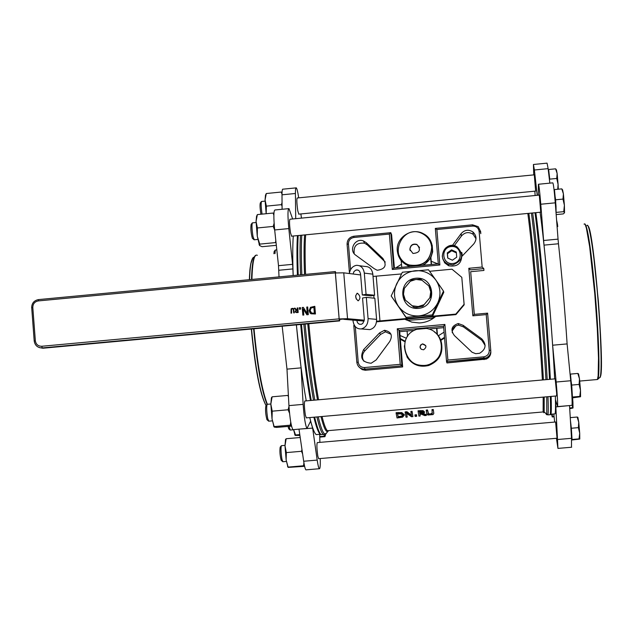 <?xml version="1.0" encoding="UTF-8"?>
<svg xmlns="http://www.w3.org/2000/svg" width="633" height="633" viewBox="0 0 633 633"><rect width="100%" height="100%" fill="white"/><g stroke="black" fill="none" stroke-linecap="round" stroke-linejoin="round"><path stroke-width="0.95" d="M410.152 250.621L409.947 249.576C410.437 245.319 412.771 243.673 416.933 244.631L419.544 247.535M409.875 249.355C410.366 245.098 412.692 243.444 416.87 244.401C421.23 249.798 419.924 252.82 412.953 253.469L409.875 249.355M431.698 247.274C431.026 241.363 428.114 236.932 422.963 233.973C402.327 222.215 386.652 258.541 409.559 265.029C423.105 266.794 430.487 260.883 431.698 247.274M399.012 255.249C401.021 260.195 404.558 263.518 409.638 265.235C423.168 267.007 430.543 261.089 431.753 247.495L431.271 244.67M430.393 287.279L428.873 285.934L430.725 291.726L429.862 297.763L431.152 296.363L430.393 287.279M428.873 285.934L420.549 279.082L411.442 279.936L403.134 289.819L403.886 298.887L413.721 307.092L416.427 307.464L422.828 306.253L429.862 297.763M410.144 281.329L415.96 279.422L422.005 280.221M405.334 300.042L403.482 294.258L404.345 288.229M424.055 304.663L418.239 306.57L412.194 305.763M435.646 316.476C430.891 320.52 425.416 322.672 419.212 322.949L411.838 322.142L405.009 319.293M406.236 319.981L406.164 319.19M437.11 334.406L436.596 328.313L443.693 327.665M436.889 328.29L437.435 334.77M480.645 231.528L478.2 226.661L472.55 224.826L472.653 226.076C476.301 226.084 478.461 227.872 479.134 231.433L480.645 231.528L480.787 233.656L480.225 231.401M474.307 314.372L470.675 271.692L483.929 270.449L483.802 268.598L482.164 267.047L468.808 268.297L470.454 269.848L483.802 268.598M447.895 360.05L444.888 324.436L443.567 326.224L446.566 361.799L483.921 358.452L483.778 356.83L447.895 360.05L446.574 361.783L446.969 362.954L486.302 359.069C489.428 357.534 490.939 355.034 490.844 351.576M452.255 332.736C452.168 328.385 454.28 325.845 458.609 325.14L463.475 326.913L481.871 340.325L485.147 345.483M454.288 245.707L461.425 236.022C464.899 232.161 468.816 231.591 473.183 234.337L476 238.768M398.576 256.223L401.219 260.946L401.749 267.3M359.386 367.385L362.25 369.64L365.336 370.258L402.651 366.926L399.708 331.684L407.074 331.012L407.541 336.519M394.391 267.996L391.621 234.796L390.798 232.675L389.358 234.068L392.31 269.468L393.758 268.052L438.305 263.85L393.758 268.052L390.806 232.691M354.195 253.691C353.341 245.936 356.798 242.439 364.576 243.207L367.472 245.003L385.252 262.03M363.92 361.277C361.736 357.645 362.029 354.195 364.782 350.927L380.552 334.438L385.442 331.819L391.02 334.279M405.231 341.258L400.278 338.52L405.231 341.266M454.312 326.96L452.753 329.168M444.508 337.326L440.584 339.874M440.797 340.404L444.564 338.022M452.271 330.83L455.776 325.916M400.341 339.264L405.065 341.812M426.302 410.872L426.761 413.832L427.892 415.026L433.035 414.583L433.787 413.539L433.328 410.271L432.038 410.382L432.197 414.235L430.448 414.726L428.604 414.544L427.591 410.762L426.302 410.872L426.238 410.089L427.528 409.978L428.533 413.792L430.385 413.974L432.426 413.001M432.038 410.382L431.975 409.591L433.265 409.48L433.724 412.716M405.199 412.692L406.03 417.194L407.225 417.092L406.521 413.278L411.49 416.728L412.93 416.601L412.138 412.091L410.936 412.194L411.577 415.865L407.027 412.534L405.199 412.692L405.136 411.901L406.964 411.743L411.426 415.058M410.936 412.194L410.864 411.41L412.067 411.308L412.93 416.601M406.6 413.341L407.225 417.092M396.163 413.468L397.049 417.97L402.612 417.171L404.234 415.216L401.915 413.381L396.163 413.468L396.1 412.676L401.844 412.597L404.194 414.726M418.144 411.577L418.896 416.087L420.185 415.976L419.893 414.33L421.372 414.204L424.703 415.588L426.365 415.446L422.63 413.927L424.434 412.566L423.153 411.418L418.144 411.577L418.073 410.793L423.081 410.635L424.363 411.767M422.789 413.262L426.302 414.702L426.365 415.446M419.956 414.322L420.185 415.976M414.995 415.644L414.924 414.892L416.474 414.757L416.68 416.277L416.538 415.509L414.995 415.644L415.129 416.411L416.68 416.277M401.496 264.293L395.791 267.862M430.836 256.887L431.516 264.491M437.973 263.882L431.247 261.294M438.273 335.814L444.073 332.151M400.024 335.466L406.473 338.299M468.808 268.297L472.851 315.827L474.236 314.372L470.675 271.692M472.851 315.827L486.223 314.601L487.6 313.145L490.773 350.334L489.269 350.334C489.214 353.974 487.378 356.142 483.778 356.83M444.888 324.436L397.263 328.796L398.956 330.299L443.567 326.224M397.263 328.796L400.23 364.331L401.923 365.803L398.956 330.299L399.708 331.684M355.271 326.62L353.792 325.433L356.846 362.377L358.207 362.131L355.295 326.612M392.31 269.468L439.872 264.99L438.305 263.842L435.314 228.402L438.305 263.842M439.872 264.99L436.873 229.51L435.314 228.402M414.457 330.339L407.074 331.012M436.596 328.313L428.683 329.041M416.775 329.318L426.231 328.456C445.094 330.648 446.835 360.05 428.359 364.703C406.164 372.402 394.414 336.4 416.775 329.318M402.651 366.926L401.923 365.803L364.853 369.134L364.624 367.528C361 367.488 358.864 365.692 358.207 362.131M481.721 338.845C486.761 344.463 486.057 349.274 479.592 353.285L475.715 353.689L472.099 352.272L454.423 335.601C450.19 329.872 451.471 325.853 458.26 323.534L463.166 325.322L481.721 338.845L481.871 340.325M376.097 359.995L371.16 363.239C362.029 362.345 359.528 357.787 363.651 349.551L379.555 332.918L384.484 330.284C391.226 331.668 392.974 335.411 389.73 341.519L376.097 359.995M452.405 245.469L461.101 233.68C464.606 229.779 468.555 229.217 472.954 231.979C476.736 235.761 476.973 239.796 473.658 244.069L462.035 256.223M355.857 255.281C348.237 250.375 355.034 237.517 363.445 240.936L366.365 242.74L382.854 258.399C387.159 265.243 385.268 269.191 377.181 270.244L374.174 268.645L355.857 255.281M431.223 264.515L430.685 258.161L423.817 265.219M406.884 356.387C412.075 364.141 419.26 366.958 428.414 364.83C439.255 360.24 443.369 352.249 440.766 340.847M425.803 345.705L422.615 344.028L421.697 344.328L420.241 345.998L420.32 348.221M420.003 347.121L420.644 345.009L422.551 343.885C426.634 345.183 426.982 347.153 423.58 349.796L421.19 349.258L420.003 347.121M406.972 356.885C412.186 364.79 419.442 367.654 428.731 365.494C439.674 360.842 443.788 352.755 441.09 341.242M404.368 345.792C405.666 360.62 413.729 367.061 428.549 365.114C442.981 361.372 446.724 340.277 434.428 331.993M422.084 265.377C435.172 260.123 436.09 239.923 423.524 233.806C411.909 226.899 395.633 237.589 397.31 251C398.307 258.541 402.382 263.605 409.551 266.192L410.556 266.469M409.14 266.604L401.219 260.946M430.685 258.161L432.687 251.807L432.189 245.2M463.475 326.913L463.166 325.322M380.552 334.438L379.555 332.918M364.782 350.927L363.651 349.551M461.425 236.022L461.101 233.68M383.82 260.527L382.854 258.399M367.472 245.003L366.365 242.74M292.636 218.971L288.98 208.605C287.699 208.985 287.643 215.647 288.814 228.584L292.588 264.341L278.504 265.678L279.018 276.882M278.821 270.259L292.913 268.922L292.588 264.341M292.913 268.922L293.134 275.545M296.363 324.887L301.086 367.86L303.136 404.368C304.101 417.535 305.383 425.558 306.973 428.446L310.589 421.214L312.647 428.114L317.188 460.088C317.948 465.168 318.652 468.048 319.301 468.729C320.108 469.037 320.417 465.809 320.227 459.036L320.219 458.537M319.879 442.372L319.705 434.309M324.08 434.839L324.943 436.659L325.726 434.143M301.45 218.108L300.889 213.938M298.705 197.836C297.819 191.981 297.012 188.658 296.291 187.859C295.698 187.495 295.405 189.37 295.413 193.492L295.714 218.67M318.209 434.436L316.168 434.61C314.292 433.019 312.156 427.346 309.751 417.574M306.253 400.871C302.376 379.523 299.093 354.195 296.41 324.879M293.19 275.545C292.581 259 292.612 245.826 293.269 236.022M291.623 236.18L290.507 232.865C289.416 225.095 289.226 220.553 289.946 219.232L539.284 195.106M306.348 417.875L305.375 415.224C304.259 407.328 304.085 402.588 304.853 400.998L555.165 378.851L556.636 393.172L555.173 378.835M318.7 458.664L317.837 456.274C316.801 448.757 316.627 444.192 317.315 442.594L555.6 421.997M298.831 214.136L297.795 210.892C296.782 203.541 296.584 199.237 297.217 197.987L534.26 174.843M288.593 208.645L274.983 209.974C273.606 210.362 273.503 217.024 274.675 229.953L288.814 228.584M274.675 229.953L278.504 265.678M282.176 326.193L286.978 369.134L288.933 405.618L303.136 404.368M286.978 369.134L301.086 367.86M288.933 405.618C289.89 418.785 291.22 426.8 292.913 429.672L293.348 429.633M298.95 429.142L312.647 428.114M299.005 429.301L303.682 461.243L317.188 460.088M303.682 461.243C304.465 466.315 305.209 469.195 305.905 469.868L306.277 469.836M319.752 436.604L324.634 436.177M295.959 187.89L282.975 189.172C282.342 188.816 282.017 190.691 281.994 194.814L295.413 193.492M281.994 194.814L282.089 209.278M297.431 235.626C296.806 245.43 296.806 258.596 297.423 275.141M300.675 324.492C303.349 353.807 306.609 379.143 310.439 400.499M313.889 417.218C316.255 426.99 318.359 432.671 320.195 434.262L320.67 434.578M301.775 235.207C301.173 244.979 301.197 258.145 301.838 274.722M305.106 324.08C307.78 353.428 311.009 378.771 314.799 400.111M318.217 416.838C320.733 427.346 322.933 433.059 324.8 433.985L325.821 433.929L326.652 432.94L324.088 434.642L323.241 434.42L323.708 434.736M327.214 431.595L327.483 430.709M419.576 412.043L419.75 413.072L422.939 412.265M538.319 195.106L538.406 184.258C538.897 184.464 539.688 191.126 540.78 204.23L543.605 240.5L558.045 239.132L558.472 243.76C561.898 275.347 564.778 308.73 567.113 343.909L570.721 380.742L556.162 382.023C557.349 395.332 557.831 403.522 557.602 406.6L555.489 399.787L557.942 448.401L556.431 438.297M533.738 174.787L533.429 164.485L534.387 170L537.203 195.217M535.13 195.415L534.845 191.174M552.348 414.109L552.229 416.957L551.612 414.172M554.674 422.076L553.796 413.982M558.472 243.76L544.024 245.129C547.316 276.708 550.188 310.067 552.641 345.214L556.162 382.023M544.024 245.129L543.605 240.5M554.342 413.935L555.078 413.871C555.56 412.059 555.647 406.117 555.363 396.052M554.65 378.898C552.395 331.708 544.689 243.689 540.076 212.253M540.74 212.19L539.3 195.011L540.74 212.19L291.449 236.196M556.66 395.934L556.636 393.172L556.66 395.934L306.166 417.891M557.04 438.242L555.616 421.966L557.04 438.242L318.549 458.68M535.645 191.095L534.276 174.732L535.645 191.095L298.681 214.152M538.541 184.243L552.751 182.858C553.345 183.056 554.192 189.71 555.276 202.829L540.78 204.23M555.276 202.829L558.045 239.132M567.113 343.909L552.641 345.214M570.721 380.742C571.923 394.058 572.359 402.256 572.018 405.349L571.844 405.365M569.542 405.563L555.568 406.948M569.534 405.729L571.512 438.313L557.681 439.5M571.512 438.313L571.504 447.238M554.049 416.285L552.285 416.443M533.548 164.477L547.062 163.14L548.131 168.647L534.387 170M548.131 168.647L549.832 183.143M535.827 212.664C540.305 244.101 548.004 332.103 550.37 379.278M551.129 396.424C551.454 406.481 551.398 412.415 550.963 414.227L550.837 414.599M546.738 396.804L546.762 413.966L546.58 414.726L545.701 413.286M531.411 213.092C535.755 244.346 543.454 332.554 545.939 379.673M397.635 413.935L398.165 416.656L401.749 416.063L402.825 415.082M416.538 415.509L416.474 414.757M422.654 413.349L419.814 413.832L419.521 412.051L422.369 411.972L423.081 412.566L422.654 413.349L422.583 412.581M419.814 413.832L419.75 413.072M398.537 413.855L401.148 413.927L402.92 415.62L401.813 416.823L398.228 417.4L397.556 413.935L398.537 413.855M401.813 416.823L401.749 416.063M398.228 417.4L398.165 416.656M412.138 412.091L412.067 411.308M407.027 412.534L406.964 411.743M427.591 410.762L427.528 409.978M433.328 410.271L433.265 409.48M281.321 445.774L280.19 447.135C279.604 450.902 279.928 455.293 281.179 460.318L281.432 460.539M282.951 461.726L281.954 459.352C280.917 452.674 280.728 448.117 281.4 445.679L284.992 445.387M253.604 328.828C257.18 365.732 261.658 390.925 267.047 404.4L265.868 405.84C265.219 409.765 265.575 414.378 266.928 419.671L267.229 419.924M268.827 421.167L267.696 418.532C266.588 411.569 266.398 406.821 267.126 404.313L270.837 404.004M252.282 222.966L251.127 224.414C250.549 228.378 250.961 233.007 252.369 238.301L252.67 238.546M254.276 239.78L252.994 236.481C251.91 229.629 251.697 225.087 252.361 222.863L256.08 222.515M261.421 201.563L260.313 202.956C259.807 204.926 260.013 208.692 260.938 214.231M262.07 214.12C261.097 207.656 260.907 203.438 261.492 201.476L265.085 201.136M275.244 250.098L274.176 251.428L273.907 253.722M274.999 253.619L275.308 250.027L276.811 249.893M287.991 426.428L288.814 428.905M290.254 430.036L289.091 426.333M299.259 307.765L300.485 307.654L300.604 309.118L299.377 309.228L299.259 307.765L300.493 307.749M299.456 309.221L299.346 307.852M311.531 312.987L314.443 313.28L313.873 307.298L311.032 308.073L310.17 310.613L311.61 313.074L314.443 313.28M314.356 313.193L313.873 307.298M310.93 312.56L311.61 313.074M310.13 313.185L309.189 310.787L310.486 307.44L314.83 306.419M310.407 307.345L314.823 306.317L315.448 313.976L310.922 313.786L309.11 310.7L310.486 307.44M302.226 307.488L303.365 307.385L307.282 313.667L306.744 307.068L307.693 306.981L308.318 314.633L306.878 314.767L303.302 308.999L303.8 315.052L302.851 315.139L302.226 307.488L303.421 307.48M302.93 315.139L302.313 307.583M303.302 308.999L306.902 314.767M306.744 307.068L307.701 307.076M307.282 313.667L306.831 307.163M296.189 311.982L297.621 312.109L297.391 310.289L296.046 310.661L295.848 311.404L296.276 312.077L297.621 312.109M297.534 312.022L297.391 310.289M294.266 308.231L295.057 308.152L296.655 309.846L297.352 309.782L297.201 307.954L297.811 307.899L298.183 312.488L296.568 312.623L295.215 311.507L296.054 310.075L294.266 308.231L295.144 308.247M296.054 310.075L294.353 308.318M295.587 312.306L295.302 311.594L296.149 310.162M297.201 307.954L297.819 307.994M297.352 309.782L297.288 308.049M296.655 309.846L297.439 309.869M291.109 308.849L292.296 308.311L293.546 308.627L294.329 312.844L293.72 312.9L293.221 309.133L292.335 308.833L291.512 309.292L291.631 313.098L291.022 313.153L291.109 308.849L292.652 308.39L293.68 308.754M291.101 313.145L291.204 308.944M293.807 312.9L293.206 309.11M335.34 272.886L339.13 318.858L41.762 346.267C38.122 346.235 35.986 344.399 35.345 340.768L32.805 307.519C32.892 303.824 34.72 301.625 38.297 300.92L335.34 272.886L335.355 271.557L335.822 272.926M339.668 319.42L339.668 320.899L42.886 348.229L39.381 347.604M41.762 346.267L42.269 347.928L339.391 320.559L339.13 318.858M339.391 320.559L42.11 347.936C37.64 347.818 35.021 345.523 34.253 341.052L34.206 341.005C34.965 345.468 37.6 347.778 42.11 347.936L43.131 348.205M364.307 320.163L347.541 318.7L339.589 319.428L339.177 318.921L335.395 272.965L343.759 272.839L347.541 318.7L339.177 318.921M356.229 299.021L355.667 295.722M358.136 300.833C355.176 298.088 354.947 295.564 357.447 293.261C360.454 295.959 360.699 298.483 358.183 300.841L358.136 300.833M360.636 274.944L343.759 272.839M376.524 321.817L455.918 314.617L464.171 304.821L464.084 304.283L455.807 314.103L376.588 321.224M343.766 319.317L364.141 321.089L356.79 320.456L357.558 322.759L359.235 324.191L361.34 324.286L362.859 323.36L364.323 319.736L362.551 298.008L366.317 297.36L374.839 298.27L376.595 319.372C376.588 324.927 374.34 328.345 369.838 329.611L361.269 328.931C365.811 327.649 368.074 324.207 368.082 318.613L366.317 297.36M401.488 273.947L373.027 276.439M429.593 271.296L452.002 269.191L461.797 277.325L464.171 304.821M461.797 277.325L464.084 304.283M455.807 314.103L455.918 314.617M366.246 329.326L369.126 329.564M359.402 265.71L365.083 266.461C369.427 266.469 372.014 269.041 372.837 274.176L374.594 295.255L370.835 295.904L362.298 294.978L360.541 273.788L359.552 271.185L357.843 270.006L355.722 270.141L353.95 271.628L353.072 274.002M362.298 294.978L366.064 294.329L364.307 273.1C363.477 267.925 360.881 265.338 356.521 265.33L356.039 265.401C352.375 266.366 350.152 269.08 349.361 273.535M374.594 295.255L366.064 294.329M352.977 320.116L353.056 321.066C353.95 326.462 356.688 329.089 361.269 328.931L369.15 329.556M274.073 426.943L272.04 418.999L270.837 404.091L271.399 397.825L272.111 396.812L270.837 404.091L272.214 411.173L272.04 418.999L274.279 427.101L276.668 427.417L291.544 426.12M291.346 425.257L290.341 425.17L290.721 422.037M288.474 397.049L287.928 395.411L288.387 395.459M289.55 413.262L288.11 409.773L288.98 406.402M274.516 426.555L290.341 425.17M272.214 411.173L288.11 409.773M272.111 396.812L287.928 395.411M288.007 467.289L286.148 459.954L284.992 445.759L285.515 439.484L286.171 438.732L284.992 445.759L286.338 452.595L286.148 459.954L288.181 467.399L304.608 466.307M304.497 465.793L303.547 465.777L303.927 462.763M302.614 453.956L301.482 451.297L301.973 449.541M288.466 467.067L303.547 465.777M286.338 452.595L301.482 451.297M286.171 438.732L300.208 437.514M295.089 435.306L293.57 429.609M293.617 429.609L295.548 434.966L295.239 435.425L299.907 435.449M295.548 434.966L299.781 434.594M266.169 213.725L265.069 199.933L265.488 195.193L266.287 193.524L265.069 199.933L266.358 206.129L266.169 213.725M282.001 194.196L281.266 192.044L282.049 192.369M282.073 206.2L281.408 204.657L282.049 202.544M266.358 206.129L281.408 204.657M266.287 193.524L281.266 192.044M259.506 245.422L257.259 236.18L256.064 221.384L256.547 216.304L257.37 214.579L256.064 221.384L257.402 227.959L257.259 236.18L259.759 244.116L259.601 245.541L262.046 246.704L276.32 245.335M276.051 242.771L275.521 242.597L275.798 240.429M273.86 215.244L273.116 213.044L273.923 213.353M274.69 230.127L273.227 226.424L274.105 223.299M259.759 244.116L275.521 242.597M257.402 227.959L273.227 226.424M257.37 214.579L273.116 213.044M572.003 397.92L580.54 396.749L579.804 396.393L580.485 390.332L580.556 396.725M579.1 384.429L579.488 378.835L580.485 390.332L579.1 384.429L571.71 385.078L570.119 374.657M577.81 373.446L578.554 373.881L579.488 378.835L577.81 373.446L570.452 374.095L570.191 374.625M572.082 397.453L572.074 391.067L570.452 374.095M571.995 397.777L572.438 397.041L571.71 385.078M572.438 397.041L579.804 396.393M571.607 440.022L579.749 439.073L579.045 438.883L579.701 433.186L579.781 439.033M578.372 427.639L578.744 422.243L579.701 433.186L578.372 427.639L571.346 428.248L570.42 420.28M577.154 417.036L577.858 417.297L578.744 422.243L577.154 417.036L570.262 417.63M571.726 439.721L570.38 419.695M571.599 439.959L572.042 439.484L571.346 428.248M572.042 439.484L579.045 438.883M569.716 408.665L573.015 408.032L572.319 407.747L572.928 402.272L573.023 408.008M572.604 397.864L572.928 402.272L572.018 397.912M569.676 407.976L572.319 407.747M557.499 226.622L557.475 224.248L557.728 226.606M556.597 220.102L557.475 224.248L556.676 221.154M557.736 189.267L558.084 184.377L558.306 189.212M556.731 178.459L557.143 173.537L558.084 184.377L556.731 178.459L549.745 179.139L548.36 170.594M555.6 168.829L556.415 169.81L557.143 173.537L555.6 168.829L548.637 169.509L548.487 170.586M549.745 179.139L548.637 169.509M564.533 212.688L563.742 211.659L564.399 205.282L564.533 212.688M556.178 214.587L563.275 213.907L564.509 212.791M562.982 199.086L563.402 193.872L564.399 205.282L562.982 199.086L555.632 199.799L554.152 190.675M561.764 188.871L562.595 189.86L563.402 193.872L561.764 188.871L554.437 189.583L554.255 190.668M556.106 213.637L556.019 206.089L554.437 189.583M556.122 213.922L555.632 199.799M556.415 212.364L563.742 211.659M461.797 254.49C461.876 263.391 457.501 267.158 448.678 265.789L444.643 262.806L442.681 258.193M456.282 252.021L456.717 257.188L452.429 260.203L447.713 258.042L447.27 252.876L451.558 249.861L456.282 252.021M456.353 252.876L451.717 250.755L447.452 253.754L447.27 252.876M451.717 250.755L451.558 249.861M447.452 253.754L447.824 258.09M461.433 252.401L461.884 252.63L462.169 256.088M462.256 255.993L461.884 252.63M411.648 305.312L406.528 301.031M429.388 298.333L424.229 304.465M415.952 278.243C396.772 279.889 399.312 310.281 418.476 308.366C437.696 306.744 435.124 276.281 415.952 278.243M435.915 280.166C430.756 273.361 423.896 270.212 415.319 270.718C406.797 271.826 400.57 276.194 396.654 283.845C393.267 291.734 393.9 299.259 398.537 306.412C403.672 313.224 410.524 316.389 419.109 315.899C427.647 314.815 433.882 310.447 437.822 302.78C441.209 294.867 440.576 287.327 435.915 280.166L443.488 291.117L432.292 314.925L406.125 317.331L391.186 295.983L402.351 272.23L428.494 269.769L435.915 280.166M391.186 295.983L406.631 318.391L419.726 317.418L432.655 316.002L443.788 292.319L443.488 291.117M406.631 318.391L406.125 317.331M432.655 316.002L432.292 314.925M433.083 316.714L406.924 319.119M406.687 319.143L407.565 320.377L420.526 319.412L433.328 318.011L434.016 316.627M432.972 316.959L433.328 318.011M407.074 319.333L407.565 320.377M542.552 412.004L543.138 411.956L543.185 397.12M329.247 430.551L327.396 430.717C325.829 429.301 324.049 424.569 322.039 416.498M318.541 399.787C314.751 378.7 311.507 353.356 308.809 323.74M305.565 274.374C304.924 257.362 304.956 244.18 305.66 234.835M542.378 379.982C539.902 333.282 531.942 242.32 527.819 213.432M479.134 231.433L482.164 267.047M487.56 313.153L474.236 314.372L487.568 313.153M484.047 359.631L483.921 358.444L486.199 357.882C489.349 356.332 490.868 353.815 490.773 350.334M443.567 326.201L446.566 361.799L486.199 357.882L486.302 359.069M356.846 362.392C357.661 366.839 360.335 369.086 364.853 369.134C360.327 369.071 357.661 366.824 356.846 362.377L353.792 325.425L354.401 325.378L353.807 325.433M400.23 364.331L364.624 367.528M390.703 232.699L353.855 236.228L353.863 237.478L389.358 234.068M353.823 236.236C349.424 237.122 347.177 239.796 347.09 244.275L349.456 272.934L347.09 244.306L348.443 243.942C348.506 240.334 350.31 238.174 353.863 237.478M350.571 269.705L348.443 243.942M486.223 314.601L489.269 350.334M436.873 229.51L472.653 226.076M478.2 226.661L472.55 224.826L435.385 228.41M365.858 370.226L364.853 369.134L401.915 365.803M251.768 260.187C250.486 263.637 249.687 270.133 249.378 279.683C249.924 266.92 250.098 268.922 250.731 263.977L252.899 257.868M266.129 405.524L265.915 405.207C260.108 394.644 255.241 369.261 251.309 329.033C255.17 368.184 259.902 393.346 265.512 404.527M249.544 279.667C250.003 265.907 251.364 258.446 253.635 257.259M266.232 405.405L265.915 405.207C260.242 394.209 255.447 368.817 251.515 329.018M267.379 404.313C262.015 390.68 257.56 365.502 254.007 328.788M251.918 279.438C252.425 261.722 254.244 253.675 257.37 255.305M255.93 255.21L255.685 255.313C253.311 256.555 251.918 264.61 251.53 279.477M297.621 235.603C296.988 245.375 296.98 258.549 297.597 275.126C296.972 258.588 296.98 245.414 297.613 235.611M300.841 324.476C303.524 353.815 306.783 379.151 310.621 400.483C306.776 379.127 303.516 353.792 300.841 324.476M323.028 434.436L321.034 434.61C318.082 431.421 315.764 425.621 314.071 417.202C316.587 427.497 318.787 433.178 320.678 434.254M316.911 416.949C319.293 426.974 321.398 432.798 323.241 434.42L321.034 434.61C319.174 432.988 317.046 427.164 314.641 417.147M311.222 400.436C307.401 379.04 304.156 353.697 301.482 324.413M298.222 275.07C297.597 258.581 297.581 245.414 298.183 235.555M300.461 235.334C299.876 245.193 299.907 258.359 300.548 274.849M303.816 324.199C306.491 353.491 309.719 378.827 313.517 400.23M304.6 234.93C303.911 244.354 303.88 257.528 304.52 274.469M307.765 323.835C310.463 353.412 313.707 378.756 317.497 399.874M320.986 416.593C323.732 427.568 326.035 432.521 327.886 431.453L328.622 430.606M588.104 226.171C593.833 229.281 605.33 373.296 600.187 376.833M599.483 377.79L600.005 377.315C602.197 373.976 601.049 333.749 597.37 292.296C593.873 251.712 588.951 221.067 586.933 225.665M596.515 379.586L597.425 379.507L598.145 375.899L598.501 358.049L597.307 328.756L594.775 293.791L589.655 246.641L586.395 228.125L585.074 224.224L584.03 224.09M584.765 223.821C587.559 225.783 590.993 248.603 595.075 292.288C598.842 334.746 600.06 375.899 597.869 379.254L597.03 379.539M535.66 212.68C540.131 243.919 547.854 332.159 550.212 379.294M550.971 396.432C551.319 407.241 551.216 413.214 550.678 414.354M549.491 414.781L550.18 414.718C550.615 412.882 550.655 406.805 550.306 396.495M549.531 379.349C547.126 332.119 539.474 244.512 535.004 212.743M547.988 396.693C548.36 407.003 548.336 413.08 547.925 414.916L547.118 414.56M532.67 212.965C537.077 244.742 544.72 332.341 547.189 379.563M528.848 213.337C533.018 242.597 540.938 333.132 543.399 379.895M544.198 397.026L544.182 412.028L543.794 412.763L543.233 411.292M424.419 412.4L424.355 411.632M423.153 411.418L423.081 410.635M420.644 411.363L420.573 410.572M420.945 413.737L420.874 412.969M399.209 417.321L399.138 416.569M398.371 413.278L398.299 412.487M401.915 413.381L401.844 412.597M404.234 415.216L404.171 414.457M428.05 413.721L427.979 412.961M428.604 414.544L428.533 413.792M430.448 414.726L430.385 413.974M433.763 413.23L433.7 412.471M432.197 414.235L432.133 413.484M35.345 340.768L34.206 341.005L31.721 307.836M32.805 307.519L31.666 307.78C31.753 303.223 34.024 300.493 38.478 299.599M38.297 300.92L38.566 299.591L335.324 271.573L38.566 299.591M374.016 298.183L373.786 295.397M376.247 276.312L379.966 321.073M358.286 270.172L356.419 269.935M368.082 318.613L376.595 319.372M372.837 274.176L364.307 273.1M452.848 264.903C462.929 260.669 464.274 254.601 456.891 246.704C448.338 244.14 443.472 247.281 442.277 256.128C442.768 259.989 444.793 262.711 448.362 264.27L452.848 264.903M452.714 263.534C441.866 264.641 440.418 247.471 451.274 246.53C462.13 245.406 463.585 262.6 452.714 263.534M325.821 433.929L327.886 431.453L327.396 430.717L543.138 411.956L544.182 412.028L546.73 414.14M390.735 232.683L353.855 236.228C349.408 237.098 347.161 239.78 347.09 244.275M472.55 224.826L435.362 228.394M458.609 325.14L458.26 323.534M385.442 331.819L384.484 330.284M473.183 234.337L472.954 231.979M364.576 243.207L363.445 240.936M292.913 429.672L306.973 428.446M305.905 469.868L319.301 468.729M319.768 437.11L324.943 436.659M316.168 434.61L320.195 434.262M557.602 406.6L572.018 405.349M557.942 448.401L571.662 447.23M552.229 416.957L554.104 416.799M550.963 414.227L555.078 413.871M588.049 226.06C589.434 229.114 591.072 236.956 592.963 249.584L598.335 300.802C600.029 323.629 601.034 343.497 601.35 360.399L601.152 370.265C599.728 382.554 600.535 374.404 600.005 377.315L597.425 379.507L579.733 381.066M546.762 413.966L547.925 414.916L550.655 414.599M286.377 461.433L282.761 461.742M281.179 460.318L282.579 461.504M272.34 420.858L268.614 421.182M266.928 419.671L268.4 420.913M257.797 239.44L254.07 239.796M252.369 238.301L253.857 239.527M293.593 429.752L290.096 430.052M288.593 428.715L289.938 429.847M357.447 293.261L356.909 293.356M356.64 269.903L358.08 270.085M273.559 425.946L274.144 426.784M287.532 466.386L288.102 467.209M294.701 434.562L295.136 435.188M259.079 244.552L259.364 244.955M456.891 246.704C445.434 239.82 435.757 259.759 448.362 264.27L448.678 265.789"/></g></svg>
